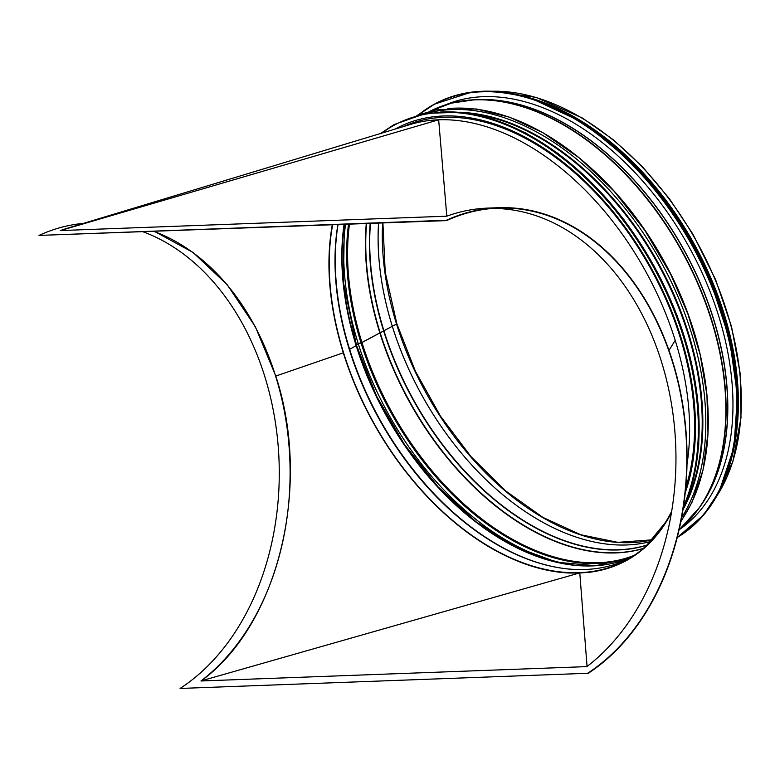 <?xml version="1.0" encoding="UTF-8"?>
<svg xmlns="http://www.w3.org/2000/svg" width="780" height="780" viewBox="0 0 780 780"><rect width="100%" height="100%" fill="white"/><g stroke="black" fill="none" stroke-linecap="round" stroke-linejoin="round"><path stroke-width="1.17" d="M403.319 126.653A243.974 155.522 61.1 0 1 680.209 337.467A243.974 155.522 61.1 0 1 685.737 487.783M337.857 224.659A243.594 155.269 -118.9 0 0 424.125 483.376A243.594 155.269 -118.9 0 0 629.47 558.353M154.625 231.475L193.079 252.476L227.311 284.846L255.372 326.791L275.798 376.058C312.078 486.476 278.128 625.18 201.191 680.862L579.248 573.047L589.612 572.247A243.974 155.522 -118.9 0 0 626.798 560.332A243.974 155.522 -118.9 0 0 671.521 512.314M671.453 512.694L667.602 519.763L644.602 547.872L636.129 554.521L626.896 560.284M332.29 224.864A243.974 155.522 -118.9 0 0 391.453 452.098A243.974 155.522 -118.9 0 0 569.176 573.008L579.248 573.047M671.716 511.144A243.594 155.269 61.1 0 1 626.613 559.991A243.594 155.269 61.1 0 1 418.792 487.061A243.594 155.269 61.1 0 1 332.611 224.855M579.793 573.027L587.057 666.5M492.921 208.416A244.345 179.264 87.9 0 1 669.289 392.155A244.345 179.264 87.9 0 1 586.833 666.617L200.967 680.979A244.345 179.264 87.9 0 0 288.317 438.321A244.345 179.264 87.9 0 0 154.167 231.494M85.615 223.178A244.735 179.546 87.9 0 0 39 235.414L446.599 220.603A244.345 179.264 -92.1 0 1 498.332 208.104A244.345 179.264 -92.1 0 1 680.901 395.723A244.345 179.264 -92.1 0 1 587.593 673.286L180.092 688.457L587.593 673.286M143.345 231.894A244.345 179.264 -92.1 0 1 278.206 446.462A244.345 179.264 -92.1 0 1 180.092 688.457M446.803 216.177L438.662 119.798L60.411 230.558L446.803 216.177A244.735 179.546 -92.1 0 1 487.763 208.104L498.313 207.714A244.735 179.546 87.9 0 0 446.501 220.243L446.599 220.603M39 235.414L446.501 220.243M587.72 673.637A244.735 179.546 87.9 0 0 681.174 395.635A244.735 179.546 87.9 0 0 498.313 207.714M60.411 230.558A244.735 179.546 -92.1 0 1 68.279 227.965A244.735 179.546 -92.1 0 1 68.669 227.848M60.674 230.548L446.54 216.187M687.024 464.09A244.345 155.756 -118.9 0 0 675.207 340.343A244.345 155.756 61.1 0 0 438.662 119.798A244.345 155.756 -118.9 0 0 410.202 124.527A244.345 155.756 -118.9 0 0 409.861 124.634M348.504 224.26A244.403 155.785 -118.9 0 0 361.052 342.917L356.177 344.779L358.235 343.658L361.969 342.566L396.874 323.837L385.213 272.181L382.912 222.982M338.042 224.65A243.955 155.503 -118.9 0 0 349.645 349.362L356.519 345.423A244.403 155.785 -118.9 0 0 575.698 565.461M569.79 569.137A243.955 155.503 -118.9 0 1 349.645 349.362L356.519 345.433L343.483 282.701L344.321 224.416M632.092 556.735A244.403 155.785 -118.9 0 1 361.052 342.927L396.883 323.846L415.379 371.202L440.476 416.149L471.023 456.651L505.654 490.912L542.831 517.364L580.798 534.758L617.828 542.353L652.246 539.818M685.25 492.736A245.515 156.497 -118.9 0 0 616.2 215.446A245.515 156.497 -118.9 0 0 395.733 128.768A245.515 156.497 -118.9 0 0 394.856 129.266M395.869 128.7A245.515 156.497 -118.9 0 0 394.865 129.256M737.353 424.876A244.345 155.756 -118.9 0 0 564.515 111.706M737.363 383.194A243.955 155.503 -118.9 0 0 600.395 134.345M445.721 104.773A242.951 154.859 61.1 0 1 689.247 247.319A242.951 154.859 61.1 0 1 679.76 529.337M343.424 352.774L275.798 376.058M675.207 340.343L668.967 350.415M680.677 528.548A242.482 154.567 -118.9 0 0 683.163 526.851A242.482 154.567 -118.9 0 1 680.687 528.548M449.631 103.223A242.482 154.567 -118.9 0 0 446.872 104.413A242.482 154.567 -118.9 0 1 449.651 103.213M699.397 507.614A242.794 154.762 -118.9 0 0 684.148 250.127A242.794 154.762 -118.9 0 0 474.562 99.762M682.217 527.173A244.257 155.698 -118.9 0 0 699.319 507.731L701.054 505.235A242.843 154.791 -118.9 0 0 684.011 250.204A242.843 154.791 -118.9 0 0 477.467 99.635L474.425 99.762A244.257 155.698 -118.9 0 0 448.861 103.847M679.078 529.903L699.319 507.731A244.257 155.698 -118.9 0 0 682.178 251.209A244.257 155.698 -118.9 0 0 474.425 99.762L451.406 103.135L430.297 111.101A244.345 155.756 -118.9 0 1 675.733 240.659A244.345 155.756 -118.9 0 1 679.087 529.874M703.18 368.989A244.345 155.756 -118.9 0 0 593.804 170.576M680.979 520.962A246.958 157.423 -118.9 0 0 661.82 257.683A246.958 157.423 -118.9 0 0 447.856 108.605M681.613 517.667A246.958 157.423 -118.9 0 0 650.393 244.003A246.958 157.423 -118.9 0 0 427.986 113.002M682.997 509.701A244.647 155.941 -118.9 0 0 658.691 263.796A244.647 155.941 -118.9 0 0 463.593 112.486M686.332 501.93A244.345 155.756 -118.9 0 0 658.271 264.391A244.345 155.756 -118.9 0 0 472.397 113.841M683.192 508.453A249.405 158.974 -118.9 0 0 645.304 251.17A249.405 158.974 -118.9 0 0 440.437 112.047M683.495 506.464A249.405 158.974 -118.9 0 0 615.888 211.009A249.405 158.974 -118.9 0 0 381.566 133.351M344.068 224.425A243.955 155.503 -118.9 0 0 356.197 345.745A243.955 155.503 -118.9 0 0 630.796 557.554M344.292 224.416A244.403 155.785 -118.9 0 0 356.519 345.423L376.681 396.337L404.342 444.298L438.058 486.866L476.092 521.84L516.487 547.423L557.125 562.292L595.891 565.705L630.815 557.534M358.235 343.668A246.724 157.268 -118.9 0 0 575.182 565.295M345.501 224.367A246.724 157.268 -118.9 0 0 358.235 343.658M349.43 224.221A243.955 155.503 -118.9 0 0 361.969 342.566A243.955 155.503 -118.9 0 0 634.228 555.341M366.269 223.597A243.955 155.503 -118.9 0 0 379.802 332.738A243.955 155.503 -118.9 0 0 643.1 548.603M366.581 223.587A243.886 155.464 -118.9 0 0 380.113 332.582A243.886 155.464 -118.9 0 0 643.354 548.389M370.178 223.451A242.473 154.557 -118.9 0 0 383.702 331.1A242.473 154.557 -118.9 0 0 646.913 545.2M370.471 223.441A242.405 154.518 -118.9 0 0 383.994 330.964A242.405 154.518 -118.9 0 0 647.117 545.005M378.553 223.139A242.093 154.313 -118.9 0 0 392.36 326.459A242.093 154.313 -118.9 0 0 650.647 541.515A242.093 154.313 -118.9 0 1 392.379 326.459A242.093 154.313 -118.9 0 1 378.573 223.139M382.639 222.992A242.093 154.313 -118.9 0 0 396.572 324.148A242.093 154.313 -118.9 0 0 652.216 539.848M716.245 496.909A244.345 155.756 -118.9 0 0 697.369 242.833A244.345 155.756 -118.9 0 0 492.609 91.231M419.094 114.543A248.235 158.233 61.1 0 1 683.495 230.704A248.235 158.233 61.1 0 1 677.313 537.235M434.109 104.335A248.391 158.33 61.1 0 1 434.401 104.169L418.704 114.689A248.391 158.33 61.1 0 1 433.816 104.491A248.391 158.33 61.1 0 1 690.797 242.726A248.391 158.33 61.1 0 1 677.255 537.459M434.401 104.169A248.391 158.33 61.1 0 1 691.645 242.873A248.391 158.33 61.1 0 1 677.245 537.498L703.57 515.044L719.248 491.38L733.951 447.427L737.461 395.645L729.553 339.261L710.736 281.775L692.494 244.276L670.303 208.933L644.846 176.797L616.843 148.775L587.067 125.658L556.345 108.079L525.554 96.544L495.602 91.396L471.432 92.147L434.401 104.169M588.88 126.945A248.245 158.233 61.1 0 1 737.441 396.445M584.6 124.02A246.295 156.995 61.1 0 1 737.636 401.671M557.037 108.41A246.451 157.092 61.1 0 1 736.154 432.959M531.911 98.426A246.451 157.092 61.1 0 1 731.152 459.81M581.753 121.563A246.304 157.004 61.1 0 1 738.192 405.346M629.908 159.793A244.501 155.854 61.1 0 1 731.825 345.394M410.202 124.527L68.279 227.965M416.861 115.401L436.39 109.775L476.395 108.995L509.418 117.166L542.909 132.688L579.686 158.213L614.162 191.266L644.894 230.451L670.605 274.131L687.941 314.096L700.177 354.793L706.933 394.973L707.986 433.387L703.014 470.067L692.006 502.33L680.813 521.81M380.162 133.78L394.115 124.556L425.695 113.392L461.097 112.203L493.048 119.077L525.671 132.961L557.944 153.416L588.851 179.809L624.175 219.941L654.157 266.116L677.323 316.066L692.542 367.36L698.422 406.877L698.773 444.493L693.586 479.076L683.017 509.603M715.65 497.933L732.878 461.575L741 417.671L740.152 373.366L731.552 326.674L715.582 279.61L692.942 234.205L669.464 198.793L642.691 167.008L613.411 139.834L582.533 118.102L536.192 97.373L491.429 91.192M730.655 461.672L737.529 422.711L737.051 379.606L729.242 334.103L714.402 288.054L680.803 222.69L636.119 166.033L584.356 123.162L530.059 97.851M603.535 136.744L653.24 184.801L694.327 244.988L723.128 311.912L737.051 379.567"/></g></svg>
